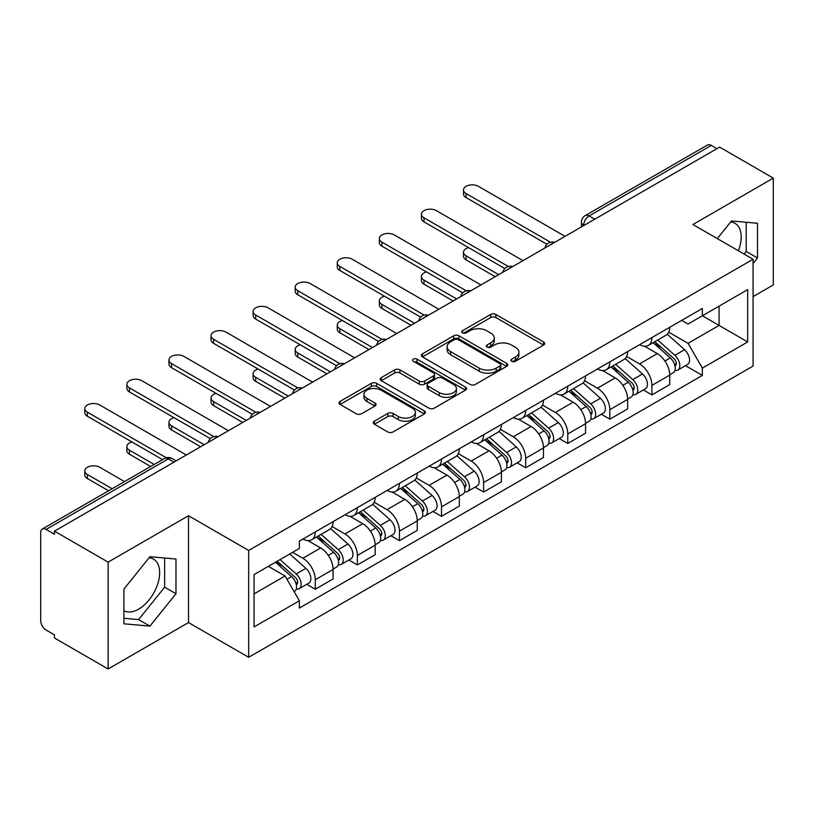 <?xml version="1.0" encoding="UTF-8"?>
<svg xmlns="http://www.w3.org/2000/svg" width="814" height="814" viewBox="0 0 814 814"><rect width="100%" height="100%" fill="white"/><g stroke="black" fill="none" stroke-linecap="round" stroke-linejoin="round"><path stroke-width="1.22" d="M511.731 361.294A2.625 1.516 0 0 0 515.435 361.294L543.569 345.055A3.744 2.157 0 0 0 544.668 343.518A3.744 2.157 0 0 0 543.569 341.992L495.909 314.479A3.744 2.157 0 0 0 490.618 314.479L462.484 330.718A2.625 1.516 0 0 0 461.721 331.786A2.625 1.516 0 0 0 462.484 332.865A2.625 1.516 0 0 0 466.198 332.865L469.831 330.759A11.986 6.919 0 0 1 486.782 330.759L490.75 333.048A11.986 6.919 0 0 1 494.261 337.942A11.986 6.919 0 0 1 490.75 342.836L487.108 344.933A2.625 1.516 0 0 0 486.345 346.011A2.625 1.516 0 0 0 487.108 347.079A2.625 1.516 0 0 0 490.822 347.079L494.454 344.973A11.986 6.919 0 0 1 511.406 344.973L515.374 347.273A11.986 6.919 0 0 1 518.884 352.157A11.986 6.919 0 0 1 515.374 357.051L511.731 359.157A2.625 1.516 0 0 0 510.968 360.226A2.625 1.516 0 0 0 511.731 361.294L511.731 359.157M730.646 222.008A29.752 17.175 -60 0 1 735.042 223.351A29.752 17.175 -60 0 1 738.379 250.763M149.094 557.763A29.752 17.175 -60 0 1 153.49 559.106A29.752 17.175 -60 0 1 158.048 582.956A29.752 17.175 -60 0 1 138.614 609.167A29.752 17.175 -60 0 1 123.911 610.744M374.389 421.174A3.744 2.157 0 0 0 373.29 422.7A3.744 2.157 0 0 0 374.389 424.236L387.759 431.949A3.744 2.157 0 0 0 393.05 431.949L424.298 413.919A3.744 2.157 0 0 0 425.396 412.383A3.744 2.157 0 0 0 424.298 410.856L376.638 383.343A3.744 2.157 0 0 0 371.347 383.343L340.099 401.383A3.744 2.157 0 0 0 339 402.91A3.744 2.157 0 0 0 340.099 404.436L356.247 413.766A3.744 2.157 0 0 0 361.548 413.766L374.918 406.044A3.744 2.157 0 0 0 376.017 404.517A3.744 2.157 0 0 0 374.918 402.981L366.911 398.361A10.012 5.779 0 0 1 363.97 394.271A10.012 5.779 0 0 1 370.156 388.929A10.012 5.779 0 0 1 381.074 390.181L412.444 408.292A10.012 5.779 0 0 1 415.384 412.383A10.012 5.779 0 0 1 409.198 417.724A10.012 5.779 0 0 1 398.28 416.473L393.05 413.461A3.744 2.157 0 0 0 387.759 413.461L374.389 421.174L374.389 424.236M248.667 550.457L188.512 515.73L108.13 562.138L54.457 531.145L719.627 147.12L773.3 178.113L692.918 224.522L753.072 259.249L248.667 550.457L248.667 657.295L753.072 366.076L753.072 259.249M470.095 384.412A3.744 2.157 0 0 0 475.396 384.412L506.634 366.371A3.744 2.157 0 0 0 507.733 364.845A3.744 2.157 0 0 0 506.634 363.319L458.974 335.806A3.744 2.157 0 0 0 453.683 335.806L422.446 353.846A3.744 2.157 0 0 0 421.347 355.372A3.744 2.157 0 0 0 422.446 356.898L470.095 384.412M414.357 361.864A2.625 1.516 0 0 1 417.012 362.23L417.012 359.116L465.466 387.088A3.744 2.157 0 0 1 466.564 388.614A3.744 2.157 0 0 1 465.466 390.15L434.228 408.18A3.744 2.157 0 0 1 428.927 408.18L381.267 380.667L381.267 377.615A3.744 2.157 0 0 0 380.179 379.141A3.744 2.157 0 0 0 381.267 380.667M381.267 377.615L394.637 369.892A3.744 2.157 0 0 1 399.939 369.892L419.261 381.054A3.744 2.157 0 0 0 424.562 381.054L433.424 375.926A3.744 2.157 0 0 0 434.523 374.399A3.744 2.157 0 0 0 433.424 372.873L413.309 361.253A2.625 1.516 0 0 1 412.535 360.185A2.625 1.516 0 0 1 414.153 358.791A2.625 1.516 0 0 1 417.012 359.116M108.13 562.138L108.13 668.976L54.457 637.983L54.457 634.869L46.093 630.036A7.631 4.406 -120 0 1 40.7 620.695L40.7 532.549A7.631 4.406 -120 0 1 42.277 529.059L164.469 458.516A7.631 4.406 60 0 1 168.284 458.893L46.093 529.436A7.631 4.406 -120 0 0 42.277 529.059M753.072 296.622L773.3 284.941L773.3 178.113M108.13 668.976L188.512 622.568L248.667 657.295M54.457 531.145L54.457 534.269L46.093 529.436M594.739 219.22L589.071 215.954A7.631 4.406 60 0 0 585.256 215.578L707.447 145.024A7.631 4.406 60 0 1 711.263 145.411L589.071 215.954A7.631 4.406 120 0 0 583.679 225.295L583.679 225.61M716.92 148.677L711.263 145.411M651.922 337.576A17.552 10.134 60 0 1 648.29 345.451L666.086 335.175A17.552 10.134 -120 0 0 669.719 327.299M626.658 356.471L639.509 363.899A17.552 10.134 60 0 1 651.922 385.388L669.719 375.112A17.552 10.134 -120 0 0 657.315 353.622L644.576 346.265M669.719 375.112L669.719 384.605L651.922 394.892L643.386 389.957M648.29 345.451A17.552 10.134 60 0 1 639.651 344.658M651.922 385.388L651.922 394.892M609.839 361.874A17.552 10.134 60 0 1 606.206 369.749L624.012 359.473A17.552 10.134 -120 0 0 627.645 351.597M601.302 414.255L609.839 419.179L627.645 408.903L627.645 399.399A17.552 10.134 -120 0 0 615.231 377.91L602.492 370.553M606.206 369.749A17.552 10.134 60 0 1 597.568 368.956M584.574 380.769L597.435 388.186A17.552 10.134 60 0 1 609.839 409.676L609.839 419.179M567.765 386.162A17.552 10.134 60 0 1 564.133 394.037L581.929 383.76A17.552 10.134 -120 0 0 585.561 375.885M559.228 438.543L567.765 443.477L585.561 433.201L585.561 423.697A17.552 10.134 -120 0 0 573.158 402.208L560.419 394.851M564.133 394.037A17.552 10.134 60 0 1 555.494 393.254M542.5 405.057L555.351 412.484A17.552 10.134 60 0 1 567.765 433.974L567.765 443.477M525.681 410.459A17.552 10.134 60 0 1 522.049 418.335L539.855 408.058A17.552 10.134 -120 0 0 543.487 400.183M517.144 462.84L525.681 467.765L543.487 457.488L543.487 447.995A17.552 10.134 -120 0 0 531.074 426.495L518.335 419.139M522.049 418.335A17.552 10.134 60 0 1 513.41 417.541M500.417 429.354L513.278 436.782A17.552 10.134 60 0 1 525.681 458.272L525.681 467.765M483.608 434.757A17.552 10.134 60 0 1 479.975 442.633L497.771 432.356A17.552 10.134 -120 0 0 501.404 424.47M475.071 487.138L483.608 492.063L501.404 481.786L501.404 472.283A17.552 10.134 -120 0 0 489 450.793L476.261 443.437M479.975 442.633A17.552 10.134 60 0 1 471.337 441.839M458.343 453.652L471.194 461.07A17.552 10.134 60 0 1 483.608 482.56L483.608 492.063M441.524 459.045A17.552 10.134 60 0 1 437.891 466.921L455.698 456.644A17.552 10.134 -120 0 0 459.33 448.768M432.987 511.426L441.524 516.361L459.33 506.074L459.33 496.581A17.552 10.134 -120 0 0 446.917 475.091L434.177 467.735M437.891 466.921A17.552 10.134 60 0 1 429.253 466.127M416.259 477.94L429.12 485.368A17.552 10.134 60 0 1 441.524 506.857L441.524 516.361M399.45 483.343A17.552 10.134 60 0 1 395.818 491.218L413.614 480.942A17.552 10.134 -120 0 0 417.246 473.066M390.913 535.724L399.45 540.649L417.246 530.372L417.246 520.868A17.552 10.134 -120 0 0 404.843 499.379L392.104 492.022M395.818 491.218A17.552 10.134 60 0 1 387.179 490.425M374.186 502.238L387.037 509.656A17.552 10.134 60 0 1 399.45 531.155L399.45 540.649M357.366 507.631A17.552 10.134 60 0 1 353.734 515.516L371.54 505.229A17.552 10.134 -120 0 0 375.173 497.354M348.83 560.012L357.366 564.947L375.173 554.67L375.173 545.166A17.552 10.134 -120 0 0 362.759 523.677L350.02 516.32M353.734 515.516A17.552 10.134 60 0 1 345.095 514.723M332.102 526.526L344.963 533.953A17.552 10.134 60 0 1 357.366 555.443L357.366 564.947M315.293 531.929A17.552 10.134 60 0 1 311.66 539.804L329.456 529.527A17.552 10.134 -120 0 0 333.089 521.652M306.756 584.31L315.293 589.234L333.089 578.958L333.089 569.464A17.552 10.134 -120 0 0 320.685 547.964L307.946 540.608M311.66 539.804A17.552 10.134 60 0 1 303.022 539.01M292.633 552.33L302.879 558.251A17.552 10.134 60 0 1 315.293 579.741L315.293 589.234M681.725 320.37L688.064 324.033L747.679 289.611L719.088 306.125L719.088 325.427L688.064 343.335L668.732 332.183M254.06 593.905L285.083 575.997L299.379 600.763L254.06 626.922L254.06 574.603L299.379 548.433L299.379 541.117L702.36 308.455L702.36 315.771L747.679 341.941L702.36 368.101L688.064 343.335M747.679 289.611L747.679 341.941M299.379 600.763L299.379 608.078L702.36 375.417L702.36 368.101M753.072 263.522L757.519 257.987L757.519 223.28L731.491 220.96L717.307 238.604M188.512 515.73L188.512 622.568M123.911 623.799L149.939 626.119L175.977 593.742L175.977 559.035L149.939 556.715L123.911 589.092L123.911 623.799M285.083 575.997L268.355 566.341M685.459 365.669L702.36 375.417M744.088 254.06L746.194 251.445L746.194 222.273M746.194 251.445L757.519 257.987M123.911 618.274L138.614 619.586L164.642 587.199L164.642 558.028M138.614 619.586L149.939 626.119M164.642 587.199L175.977 593.742M512.779 361.66L515.374 360.164A11.986 6.919 0 0 0 518.884 355.27L518.884 352.157M494.261 337.942L494.261 341.056A11.986 6.919 0 0 1 490.75 345.95L488.156 347.446M543.518 345.085L495.909 317.592A3.744 2.157 0 0 0 490.618 317.592L463.532 333.231M506.583 366.402L458.974 338.919A3.744 2.157 0 0 0 453.683 338.919L422.497 356.929M500.02 365.913A2.625 1.516 0 0 0 500.783 364.845A2.625 1.516 0 0 0 500.02 363.777L458.18 339.621A2.625 1.516 0 0 0 454.477 339.621L450.641 341.839A11.986 6.919 0 0 0 447.13 346.733A11.986 6.919 0 0 0 450.641 351.628L479.232 368.132A11.986 6.919 0 0 0 496.174 368.132L500.02 365.913L500.02 369.027A2.625 1.516 0 0 0 500.783 367.959L500.783 364.845M447.13 346.733L447.13 349.847A11.986 6.919 0 0 0 450.641 354.741L450.641 351.628M500.02 369.027L496.174 371.245A11.986 6.919 0 0 1 479.232 371.245L450.641 354.741M381.318 380.698L394.637 373.005L394.637 369.892M434.523 374.399L434.523 377.513A3.744 2.157 0 0 1 433.424 379.039L424.562 384.167A3.744 2.157 0 0 1 419.261 384.167L399.939 373.005A3.744 2.157 0 0 0 394.637 373.005M417.012 362.23L465.415 390.171M439.316 392.633A10.012 5.779 0 0 0 450.234 393.884A10.012 5.779 0 0 0 456.42 388.543A10.012 5.779 0 0 0 453.49 384.452L442.429 378.072A3.744 2.157 0 0 0 437.138 378.072L428.266 383.191A3.744 2.157 0 0 0 427.167 384.717A3.744 2.157 0 0 0 428.266 386.243L439.316 392.633L439.316 395.746A10.012 5.779 0 0 0 450.234 396.998A10.012 5.779 0 0 0 456.42 391.656L456.42 388.543M427.167 384.717L427.167 387.83A3.744 2.157 0 0 0 428.266 389.367L428.266 386.243M439.316 395.746L428.266 389.367M415.384 412.383L415.384 415.496A10.012 5.779 0 0 1 409.198 420.848A10.012 5.779 0 0 1 398.28 419.586L393.05 416.575A3.744 2.157 0 0 0 387.759 416.575L374.44 424.257M363.97 394.271L363.97 397.385A10.012 5.779 0 0 0 366.911 401.475L366.911 398.361M374.867 406.074L366.911 401.475M424.247 413.939L376.638 386.457A3.744 2.157 0 0 0 371.347 386.457L340.15 404.466M653.133 342.653L670.278 357.957A9.534 5.505 60 0 1 673.28 372.7L669.719 374.755M653.591 343.06L661.66 347.72M468.62 247.629A8.771 5.067 -0 0 0 463.502 252.238A8.771 5.067 -0 0 0 466.076 255.82L498.707 274.664M654.863 341.656L673.941 358.679A4.579 2.646 60 0 1 675.386 365.761A4.579 2.646 60 0 1 674.969 365.924M657.722 340.008L674.867 355.311A9.534 5.505 60 0 1 677.859 370.055A9.534 5.505 60 0 1 674.979 370.36M667.287 334.269L684.574 349.705A9.534 5.505 60 0 1 687.576 364.448L677.859 370.055M495.207 276.689L466.076 259.87A8.771 5.067 180 0 1 463.502 256.288L463.502 252.238M546.927 244.261L466.076 197.578A8.771 5.067 180 0 1 463.502 193.997L463.502 189.947A8.771 5.067 -0 0 0 466.076 193.529L550.417 242.216M565.069 236.355L478.479 186.365A8.771 5.067 -0 0 0 468.915 185.266A8.771 5.067 -0 0 0 463.502 189.947M611.06 366.951L628.205 382.244A9.534 5.505 60 0 1 631.196 396.998L627.635 399.053M611.507 367.348L619.586 372.008M426.536 271.927A8.771 5.067 -0 0 0 421.428 276.536A8.771 5.067 -0 0 0 423.992 280.118L456.634 298.952M612.789 365.944L631.868 382.977A4.579 2.646 60 0 1 633.302 390.048A4.579 2.646 60 0 1 632.885 390.221M615.638 364.296L632.793 379.599A9.534 5.505 60 0 1 635.785 394.342A9.534 5.505 60 0 1 632.905 394.658M625.203 358.557L642.5 373.992A9.534 5.505 60 0 1 645.492 388.736L635.785 394.342M453.123 300.977L423.992 284.167A8.771 5.067 180 0 1 421.428 280.586L421.428 276.536M568.976 391.239L586.121 406.542A9.534 5.505 60 0 1 589.122 421.286L585.561 423.341M569.434 391.646L577.502 396.306M384.462 296.225A8.771 5.067 -0 0 0 379.344 300.824A8.771 5.067 -0 0 0 381.919 304.405L414.55 323.25M570.706 390.242L589.784 407.265A4.579 2.646 60 0 1 591.229 414.346A4.579 2.646 60 0 1 590.811 414.509M573.565 388.593L590.71 403.897A9.534 5.505 60 0 1 593.701 418.64A9.534 5.505 60 0 1 590.822 418.945M583.129 382.855L600.417 398.29A9.534 5.505 60 0 1 603.418 413.034L593.701 418.64M411.05 325.274L381.919 308.455A8.771 5.067 180 0 1 379.344 304.874L379.344 300.824M504.853 268.549L423.992 221.866A8.771 5.067 180 0 1 421.428 218.284L421.428 214.235A8.771 5.067 -0 0 0 423.992 217.816L508.333 266.514M522.985 260.643L436.406 210.653A8.771 5.067 -0 0 0 426.841 209.554A8.771 5.067 -0 0 0 421.428 214.235M462.769 292.847L381.919 246.164A8.771 5.067 180 0 1 379.344 242.582L379.344 238.533A8.771 5.067 -0 0 0 381.919 242.114L466.259 290.812M480.911 284.941L394.322 234.951A8.771 5.067 -0 0 0 384.757 233.852A8.771 5.067 -0 0 0 379.344 238.533M526.902 415.537L544.047 430.84A9.534 5.505 60 0 1 547.039 445.584L543.477 447.639M527.35 415.944L535.429 420.604M342.379 320.513A8.771 5.067 -0 0 0 337.271 325.122A8.771 5.067 -0 0 0 339.835 328.703L372.476 347.547M528.632 414.54L547.71 431.562A4.579 2.646 60 0 1 549.145 438.644A4.579 2.646 60 0 1 548.728 438.807M531.481 412.891L548.636 428.184A9.534 5.505 60 0 1 551.627 442.938A9.534 5.505 60 0 1 548.748 443.243M541.045 407.153L558.343 422.578A9.534 5.505 60 0 1 561.334 437.332L551.627 442.938M368.966 349.572L339.835 332.753A8.771 5.067 180 0 1 337.271 329.171L337.271 325.122M484.818 439.825L501.963 455.128A9.534 5.505 60 0 1 504.965 469.871L501.404 471.927M485.276 440.232L493.345 444.892M300.305 344.81A8.771 5.067 -0 0 0 295.187 349.409A8.771 5.067 -0 0 0 297.761 352.991L330.392 371.835M486.548 438.827L505.626 455.86A4.579 2.646 60 0 1 507.071 462.932A4.579 2.646 60 0 1 506.654 463.095M489.407 437.179L506.552 452.482A9.534 5.505 60 0 1 509.544 467.226A9.534 5.505 60 0 1 506.664 467.531M498.972 431.44L516.259 446.876A9.534 5.505 60 0 1 519.261 461.619L509.544 467.226M326.892 373.86L297.761 357.041A8.771 5.067 180 0 1 295.187 353.459L295.187 349.409M442.745 464.122L459.89 479.426A9.534 5.505 60 0 1 462.881 494.169L459.32 496.225M443.192 464.529L451.271 469.19M258.221 369.098A8.771 5.067 -0 0 0 253.113 373.707A8.771 5.067 -0 0 0 255.677 377.289L288.319 396.133M444.475 463.125L463.553 480.148A4.579 2.646 60 0 1 464.987 487.23A4.579 2.646 60 0 1 464.57 487.393M447.324 461.477L464.479 476.78A9.534 5.505 60 0 1 467.47 491.524A9.534 5.505 60 0 1 464.591 491.829M456.888 455.738L474.186 471.174A9.534 5.505 60 0 1 477.177 485.917L467.47 491.524M284.808 398.158L255.677 381.339A8.771 5.067 180 0 1 253.113 377.757L253.113 373.707M420.696 317.145L339.835 270.462A8.771 5.067 180 0 1 337.271 266.88L337.271 262.83A8.771 5.067 -0 0 0 339.835 266.412L424.175 315.099M438.827 309.239L352.248 259.249A8.771 5.067 -0 0 0 342.684 258.15A8.771 5.067 -0 0 0 337.271 262.83M378.612 341.432L297.761 294.749A8.771 5.067 180 0 1 295.187 291.168L295.187 287.118A8.771 5.067 -0 0 0 297.761 290.7L382.102 339.397M396.754 333.526L310.165 283.537A8.771 5.067 -0 0 0 300.6 282.438A8.771 5.067 -0 0 0 295.187 287.118M336.538 365.73L255.677 319.047A8.771 5.067 180 0 1 253.113 315.466L253.113 311.416A8.771 5.067 -0 0 0 255.677 314.998L340.018 363.685M354.67 357.824L268.091 307.834A8.771 5.067 -0 0 0 258.526 306.736A8.771 5.067 -0 0 0 253.113 311.416M400.661 488.42L417.806 503.713A9.534 5.505 60 0 1 420.807 518.467L417.246 520.522M401.119 488.817L409.188 493.477M216.148 393.396A8.771 5.067 -0 0 0 211.03 398.005A8.771 5.067 -0 0 0 213.604 401.587L246.235 420.421M402.391 487.423L421.469 504.446A4.579 2.646 60 0 1 422.914 511.518A4.579 2.646 60 0 1 422.497 511.691M405.25 485.765L422.395 501.068A9.534 5.505 60 0 1 425.386 515.811A9.534 5.505 60 0 1 422.507 516.127M414.814 480.026L432.102 495.461A9.534 5.505 60 0 1 435.103 510.205L425.386 515.811M242.735 422.446L213.604 405.637A8.771 5.067 180 0 1 211.03 402.055L211.03 398.005M294.454 390.018L213.604 343.335A8.771 5.067 180 0 1 211.03 339.753L211.03 335.704A8.771 5.067 -0 0 0 213.604 339.285L297.944 387.983M312.596 382.112L226.007 332.122A8.771 5.067 -0 0 0 216.443 331.033A8.771 5.067 -0 0 0 211.03 335.704M358.587 512.708L375.732 528.011A9.534 5.505 60 0 1 378.724 542.755L375.173 544.81M359.035 513.115L367.114 517.775M174.064 417.694A8.771 5.067 -0 0 0 168.956 422.293A8.771 5.067 -0 0 0 171.52 425.875L204.161 444.719M360.317 511.711L379.395 528.734A4.579 2.646 60 0 1 380.83 535.816A4.579 2.646 60 0 1 380.413 535.978M363.166 510.063L380.321 525.366A9.534 5.505 60 0 1 383.313 540.109A9.534 5.505 60 0 1 380.433 540.415M372.731 504.324L390.028 519.759A9.534 5.505 60 0 1 393.02 534.503L383.313 540.109M200.651 446.744L171.52 429.924A8.771 5.067 180 0 1 168.956 426.343L168.956 422.293M252.381 414.316L171.52 367.633A8.771 5.067 180 0 1 168.956 364.051L168.956 360.002A8.771 5.067 -0 0 0 171.52 363.583L255.861 412.281M270.513 406.41L183.933 356.42A8.771 5.067 -0 0 0 174.369 355.321A8.771 5.067 -0 0 0 168.956 360.002M316.504 537.006L333.648 552.309A9.534 5.505 60 0 1 336.65 567.053L333.089 569.108M316.961 537.413L325.03 542.073M131.99 441.982A8.771 5.067 -0 0 0 126.872 446.591A8.771 5.067 -0 0 0 129.446 450.173L154.182 464.458M318.233 536.009L337.311 553.032A4.579 2.646 60 0 1 338.756 560.113A4.579 2.646 60 0 1 338.339 560.276M321.092 534.36L338.237 549.654A9.534 5.505 60 0 1 341.229 564.407A9.534 5.505 60 0 1 338.349 564.713M330.657 528.622L347.944 544.047A9.534 5.505 60 0 1 350.946 558.801L341.229 564.407M150.671 466.473L129.446 454.222A8.771 5.067 180 0 1 126.872 450.641L126.872 446.591M210.297 438.614L129.446 391.931A8.771 5.067 180 0 1 126.872 388.349L126.872 384.3A8.771 5.067 -0 0 0 129.446 387.881L213.787 436.569M228.439 430.708L141.85 380.718A8.771 5.067 -0 0 0 132.285 379.619A8.771 5.067 -0 0 0 126.872 384.3M275.478 562.23L291.575 576.597A9.534 5.505 60 0 1 294.566 591.34L294.098 591.615M275.641 562.138L282.957 566.361M124.511 481.583L99.776 467.297A8.771 5.067 -0 0 0 90.212 466.198A8.771 5.067 -0 0 0 84.798 470.879A8.771 5.067 -0 0 0 87.363 474.46L112.098 488.746M277.208 561.233L295.238 577.33A4.579 2.646 60 0 1 296.672 584.401A4.579 2.646 60 0 1 296.255 584.564M280.067 559.584L296.164 573.951A9.534 5.505 60 0 1 299.155 588.695A9.534 5.505 60 0 1 296.276 589M289.774 553.978L305.871 568.345A9.534 5.505 60 0 1 308.862 583.089L299.155 588.695M108.598 490.771L87.363 478.51A8.771 5.067 180 0 1 84.798 474.928L84.798 470.879M162.546 459.625L87.363 416.219A8.771 5.067 180 0 1 84.798 412.637L84.798 408.587A8.771 5.067 -0 0 0 87.363 412.169L166.31 457.753M186.355 454.995L99.776 405.006A8.771 5.067 -0 0 0 90.212 403.907A8.771 5.067 -0 0 0 84.798 408.587M583.943 225.447L583.679 225.295A7.631 4.406 0 0 1 581.44 222.181L581.44 226.892M357.366 555.443L375.173 545.166M399.45 531.155L417.246 520.868M441.524 506.857L459.33 496.581M483.608 482.56L501.404 472.283M525.681 458.272L543.487 447.995M567.765 433.974L585.561 423.697M609.839 409.676L627.645 399.399M315.293 579.741L333.089 569.464M302.879 558.251L320.685 547.964M344.963 533.953L362.759 523.677M387.037 509.656L404.843 499.379M429.12 485.368L446.917 475.091M471.194 461.07L489 450.793M513.278 436.782L531.074 426.495M555.351 412.484L573.158 402.208M597.435 388.186L615.231 377.91M639.509 363.899L657.315 353.622M554.069 242.694A7.631 4.406 120 0 0 550.702 244.648M511.996 266.992A7.631 4.406 120 0 0 508.628 268.935M469.912 291.29A7.631 4.406 120 0 0 466.544 293.233M427.838 315.578A7.631 4.406 120 0 0 424.47 317.521M385.755 339.876A7.631 4.406 120 0 0 382.387 341.819M343.681 364.173A7.631 4.406 120 0 0 340.313 366.117M301.597 388.461A7.631 4.406 120 0 0 298.229 390.405M259.524 412.759A7.631 4.406 120 0 0 256.156 414.702M217.44 437.047A7.631 4.406 120 0 0 214.072 438.99M173.952 462.159L168.284 458.893A7.631 4.406 120 0 1 172.1 458.516A7.631 7.631 0 0 0 164.469 458.516M515.374 360.164L515.374 357.051M487.108 347.079L487.108 344.933M490.75 345.95L490.75 342.836M462.484 332.865L462.484 330.718M490.618 317.592L490.618 314.479M495.909 317.592L495.909 314.479M543.569 345.055L543.569 341.992M422.446 356.898L422.446 353.846M453.683 338.919L453.683 335.806M458.974 338.919L458.974 335.806M506.634 366.371L506.634 363.319M479.232 371.245L479.232 368.132M496.174 371.245L496.174 368.132M399.939 373.005L399.939 369.892M419.261 384.167L419.261 381.054M424.562 384.167L424.562 381.054M433.424 379.039L433.424 375.926M465.466 390.15L465.466 387.088M387.759 416.575L387.759 413.461M393.05 416.575L393.05 413.461M398.28 419.586L398.28 416.473M374.918 406.044L374.918 402.981M340.099 404.436L340.099 401.383M371.347 386.457L371.347 383.343M376.638 386.457L376.638 383.343M424.298 413.919L424.298 410.856M670.278 357.957L664.936 361.04M676.332 363.665L674.613 364.652M684.574 349.705L674.867 355.311M466.076 259.87L466.076 255.82M466.076 193.529L466.076 197.578M628.205 382.244L622.852 385.337M634.248 387.952L632.529 388.95M642.5 373.992L632.793 379.599M423.992 284.167L423.992 280.118M586.121 406.542L580.779 409.625M592.175 412.25L590.455 413.247M600.417 398.29L590.71 403.897M381.919 308.455L381.919 304.405M423.992 217.816L423.992 221.866M381.919 242.114L381.919 246.164M544.047 430.84L538.705 433.923M550.091 436.548L548.371 437.535M558.343 422.578L548.636 428.184M339.835 332.753L339.835 328.703M501.963 455.128L496.621 458.221M508.017 460.836L506.298 461.833M516.259 446.876L506.552 452.482M297.761 357.041L297.761 352.991M459.89 479.426L454.548 482.509M465.934 485.134L464.214 486.121M474.186 471.174L464.479 476.78M255.677 381.339L255.677 377.289M339.835 266.412L339.835 270.462M297.761 290.7L297.761 294.749M255.677 314.998L255.677 319.047M417.806 503.713L412.464 506.807M423.86 509.422L422.14 510.419M432.102 495.461L422.395 501.068M213.604 405.637L213.604 401.587M213.604 339.285L213.604 343.335M375.732 528.011L370.39 531.094M381.776 533.719L380.057 534.717M390.028 519.759L380.321 525.366M171.52 429.924L171.52 425.875M171.52 363.583L171.52 367.633M333.648 552.309L328.307 555.392M339.703 558.017L337.983 559.004M347.944 544.047L338.237 549.654M129.446 454.222L129.446 450.173M129.446 387.881L129.446 391.931M291.575 576.597L286.966 579.263M297.619 582.305L295.899 583.302M305.871 568.345L296.164 573.951M87.363 478.51L87.363 474.46M87.363 412.169L87.363 416.219M554.721 242.328A7.631 7.631 0 0 0 544.932 247.975M512.637 266.616A7.631 7.631 0 0 0 502.849 272.273M470.563 290.913A7.631 7.631 0 0 0 460.775 296.561M428.479 315.211A7.631 7.631 0 0 0 418.691 320.858M386.406 339.499A7.631 7.631 0 0 0 376.617 345.156M344.322 363.797A7.631 7.631 0 0 0 334.534 369.444M302.248 388.085A7.631 7.631 0 0 0 292.46 393.742M260.165 412.383A7.631 7.631 0 0 0 250.376 418.03M218.091 436.68A7.631 7.631 0 0 0 208.303 442.328M176.18 460.866L172.1 458.516M585.256 215.578A7.631 7.631 0 0 0 581.44 222.181"/></g></svg>
